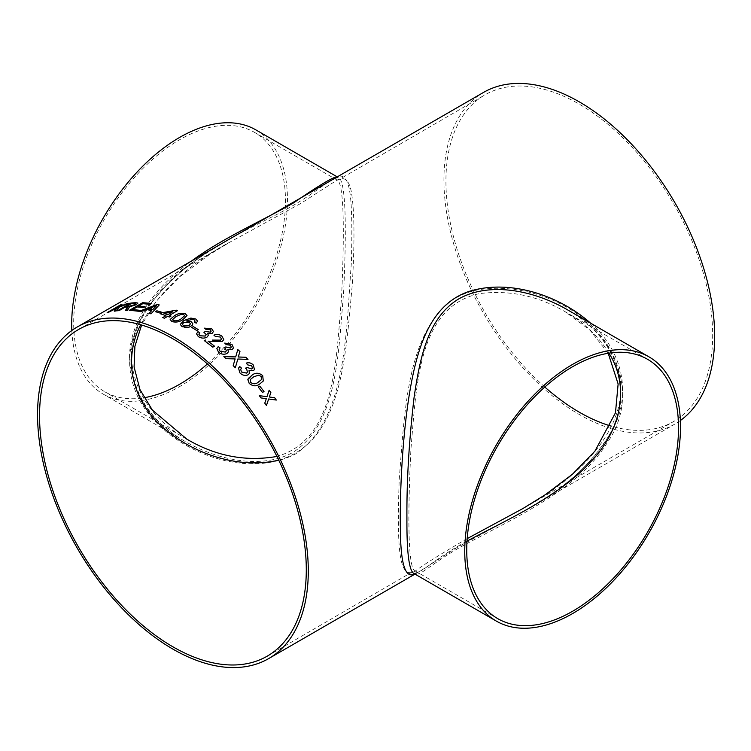 <?xml version="1.0" encoding="UTF-8"?>
<svg xmlns="http://www.w3.org/2000/svg" width="751" height="751" viewBox="0 0 751 751"><rect width="100%" height="100%" fill="white"/><g stroke="black" fill="none" stroke-linecap="round" stroke-linejoin="round"><path stroke-width="0.56" stroke-dasharray="3.75 2.82" d="M680.387 420.513A191.439 110.528 60 0 1 675.018 423.986A191.439 110.528 60 0 1 483.578 313.458A191.439 110.528 60 0 1 483.578 92.392M590.53 323.108C620.786 348.924 632.426 391.271 613.417 428.089C594.135 462.212 564.423 489.849 524.292 511.009L456.993 547.545L419.377 571.577L414.552 573.877M414.974 574.121L419.377 571.577L414.073 573.595C420.053 576.899 427.986 565.954 458.983 547.93C507.31 521.091 576.712 491.933 606.752 443.494C640.781 395.683 616.468 335.265 566.648 309.328C597.815 327.004 615.904 351.797 620.936 383.686L620.795 400.443C618.589 417.443 611.755 433.571 600.274 448.816C586.127 467.103 568.385 483.156 547.047 496.946L524.282 511.018L675.018 423.986M71.824 330.487A152.575 88.092 120 0 0 103.291 394.172L185.572 441.672C154.406 423.996 136.316 399.213 131.284 367.323C126.666 321.128 164.929 279.522 206.713 253.031L227.929 239.991C193.861 258.325 166.75 281.409 146.576 309.234C126.966 339.424 124.375 369.295 138.794 398.847C164.985 448.441 242.329 480.987 295.227 454.148C346.765 419.856 345.882 333.472 351.402 262.352C353.036 192.021 350.557 166.29 332.843 179.423L338.147 177.405C345.929 179.114 346.727 226.933 343.592 292.89C338.128 354.754 337.603 423.188 293.237 452.233C261.667 469.835 217.63 460.025 185.572 441.682L185.572 441.672C150.444 421.752 131.763 393.552 129.519 357.091C129.66 319.964 156.818 285.802 191.599 260.963M544.813 387.047A188.614 108.895 60 0 1 450.478 223.695A188.614 108.895 60 0 1 484.986 94.842A188.614 108.895 60 0 1 579.303 104.182A188.614 108.895 60 0 1 702.523 270.398A188.614 108.895 60 0 1 673.609 421.536A188.614 108.895 60 0 1 610.629 425.977M207.407 363.953A149.749 86.459 120 0 0 254.458 132.345A149.749 86.459 120 0 0 179.583 139.761A149.749 86.459 120 0 0 161.343 152.124A149.749 86.459 120 0 0 78.611 283.474A149.749 86.459 120 0 0 104.708 391.731A149.749 86.459 120 0 0 144.023 397.739M103.291 394.172A152.575 88.092 120 0 0 179.583 386.615A152.575 88.092 120 0 0 279.259 252.167A152.575 88.092 120 0 0 255.875 129.895M337.086 176.973L338.147 177.405L337.246 176.879M467.197 538.617C442.179 553.187 425.77 563.353 417.969 569.127C399.438 583.367 396.641 554.858 399.203 479.701C404.667 412.393 406.554 335.256 451.426 300.775C459.058 295.575 467.601 291.989 477.054 290.017C535.003 279.851 604.273 315.636 618.42 369.717C632.915 424.709 580.025 477.758 522.865 508.568L673.609 421.536M608.939 353.139C598.35 336.091 583.78 322.301 565.231 311.768C538.195 295.847 509.591 289.802 479.41 293.632C418.363 306.981 416.664 383.113 410.966 448.619C407.493 517.561 408 570.319 415.481 571.154L414.252 570.816L267.225 656.158M278.734 460.147C342.55 441.466 345.376 356.894 352.266 284.939C354.65 244.141 354.519 214.251 351.872 195.279C349.806 179.264 343.939 174.795 334.251 181.873L300.794 203.437L229.355 242.432C189.524 263.376 159.963 290.815 140.662 324.751M186.624 439.025C140.184 414.242 115.419 359.682 143.178 314.209C167.661 269.722 223.545 241.259 272.81 216.476C318.818 193.505 330.722 175.781 336.739 179.846L337.969 180.184L484.986 94.842M254.458 132.345L336.739 179.846C344.136 181 344.643 231.364 341.47 298.504C335.753 363.4 335.406 439.513 276.931 456.448M497.763 618.655L415.481 571.154C421.433 574.628 430.163 561.138 467.019 541.105M266.445 405.493L266.427 405.502A191.411 110.51 60 0 0 264.774 403.165L266.314 398.65M276.302 400.076L268.661 398.988M269.13 390.238L269.149 390.22A191.411 110.51 60 0 1 269.14 390.248L266.971 396.678M266.295 398.659L260.982 397.936A191.411 110.51 60 0 0 259.255 395.664M116.865 308.117L113.298 309.562M114.312 311.205A191.411 110.51 60 0 1 116.283 310.942L116.274 310.905M129.172 303.301A191.411 110.51 60 0 1 129.313 303.282L119.033 307.206M119.052 307.234L116.283 310.942M122.019 304.568L115.879 308.107M113.307 309.59L108.698 312.256A191.411 110.51 60 0 0 107.168 312.623L107.271 312.566M127.801 307.243L126.741 307.084A191.411 110.51 60 0 0 125.06 307.206L125.051 307.178M125.52 310.388A191.411 110.51 60 0 1 127.454 310.407L127.445 310.37M137.912 303.057L136.203 304.775L129.472 306.868L127.454 310.407M125.06 307.206L119.071 310.623A191.411 110.51 60 0 0 117.456 310.811M135.433 303.836L134.345 303.639A191.411 110.51 60 0 0 130.871 303.855L126.6 306.314M132.486 309.656L137.095 306.962M137.104 306.999A191.411 110.51 60 0 1 143.563 307.619L143.554 307.581M145.103 306.727L143.563 307.619M151.167 303.526A191.411 110.51 60 0 1 151.214 303.535L149.684 304.427A191.411 110.51 60 0 0 142.737 303.742L138.644 306.108M129.247 310.463A191.411 110.51 60 0 1 138.212 311.271L138.203 311.243M139.752 310.388L138.212 311.271M151.711 310.661A191.411 110.51 60 0 0 146.304 309.543L146.295 309.515M149.073 313.383L149.073 313.383A191.411 110.51 60 0 1 150.989 313.871L150.989 313.843M159.24 304.953L150.989 313.871M138.907 311.374A191.411 110.51 60 0 1 140.775 311.665L140.766 311.637M146.304 309.543L140.775 311.665M156.687 305.629L148.379 308.755M155.307 311.712L155.307 311.712A191.411 110.51 60 0 1 160.113 313.111L160.104 313.083M161.653 312.228L160.113 313.111M171.003 316.058A191.411 110.51 60 0 1 171.031 316.077L169.322 317.063A191.411 110.51 60 0 0 167.642 316.396L167.633 316.368M177.546 310.67L169.351 315.411M160.263 313.768A191.411 110.51 60 0 1 165.952 315.749M167.642 316.396L164.394 318.264A191.411 110.51 60 0 0 162.714 317.626L162.704 317.598M172.467 311.994L164.028 313.467M187.008 315.542L182.831 319.701C179.536 322.019 175.875 322.639 171.838 321.578L170.167 319.532M184.662 315.655L183.779 314.669L181.104 314.406L176.044 316.556L172.514 319.71M194.359 322.254L196.236 323.165L197.532 321.137M195.11 321.146L194.162 319.86L192.312 319.306L186.286 321.024M192.857 323.878L190.885 326.45C188.013 327.943 185.093 328.027 182.118 326.713L180.231 324.413M190.482 323.812L189.271 322.367L183.751 322.489L182.362 324.329M198.283 329.651L198.283 329.633A191.411 110.51 60 0 1 198.283 329.651L196.743 330.515A191.411 110.51 60 0 0 191.796 327.511L191.796 327.483M199.813 332.712L198.855 334.223M206.253 334.683L203.925 332.261M211.162 331.163L210.242 329.717L205.962 329.398L204.45 328.178M213.453 331.538L212.111 333.378L207.661 333.632M208.384 335.406L206.863 337.293C203.972 338.588 201.118 338.372 198.311 336.636L196.518 333.848M214.514 346.192L214.504 346.211A191.411 110.51 60 0 1 214.504 346.211L212.796 347.197A191.411 110.51 60 0 0 204.206 340.588L204.234 340.579M221.442 339.058L220.353 337.049L215.462 336.542L213.969 335.181M223.77 339.621L222.277 341.498L208.093 341.207M220.071 347.901L219.123 349.318M226.351 350.82L225.366 348.511L224.108 347.694M231.28 347.159L230.444 345.282L226.211 344.615L224.737 343.113M233.505 347.92L232.209 349.534L227.806 349.497M228.417 351.872L226.933 353.543C224.051 354.801 221.245 354.359 218.503 352.21L216.842 348.53M233.195 365.615L235.129 358.922L226.032 358.678M235.307 367.793L235.307 367.793A191.411 110.51 60 0 0 233.185 365.634M247.99 359.447L237.832 359.034M238.809 355.636L238.189 357.007L238.809 355.636M235.701 356.932L237.814 349.562M226.023 358.696A191.411 110.51 60 0 0 223.826 356.678L223.836 356.65M241.522 368.178L240.686 369.304M247.417 372.167L246.694 369.173L245.521 368.178M252.43 368.319L251.782 365.906L247.661 364.892L246.272 363.137M254.458 369.558L253.34 370.712L249.041 370.412M249.36 373.519L248.027 374.824C245.164 376.044 242.432 375.387 239.841 372.834L238.527 368.121M263.282 381.01L259.686 384.052C256.344 386.615 252.852 386.399 249.191 383.414L247.83 379.574L248.262 378.504M261.479 379.612L261.132 376.486L258.654 375.162L253.669 376.842L250.336 379.527M258.222 387.047L258.222 387.047A191.411 110.51 60 0 1 262.456 392.454L263.995 391.571A191.411 110.51 60 0 1 263.995 391.571L264.014 391.553M78.611 329.464L229.355 242.432L208.271 255.396L179.789 276.743L156.236 301.217L141.592 325.023M186.821 439.138L104.708 391.731M647.512 359.269L565.231 311.768L589.92 330.102L608.197 353.261"/><path stroke-width="1.13" d="M194.359 322.254L195.11 321.118L194.162 319.832L192.312 319.278L186.286 320.996L191.28 321.71L192.857 323.85L192.275 325.324L188.999 327.22L182.118 326.685L180.231 324.385L183.864 320.546L190.885 318.067L195.804 319.006L197.532 321.137L196.236 323.137L194.359 322.254L195.11 321.118M172.918 336.495A191.439 110.528 60 0 1 297.987 505.198A191.439 110.528 60 0 1 268.642 658.608A191.439 110.528 60 0 1 77.203 548.07A191.439 110.528 60 0 1 77.203 327.014A191.439 110.528 60 0 1 172.918 336.495M77.203 327.014L483.578 92.392A191.439 110.528 60 0 1 579.303 101.873A191.439 110.528 60 0 1 702.814 265.535A191.439 110.528 60 0 1 680.387 420.513M258.241 387.037L259.762 386.155A191.439 110.528 60 0 1 264.014 391.553L262.475 392.435A191.439 110.528 60 0 0 258.241 387.028L259.771 386.136A191.411 110.51 60 0 1 263.995 391.562M262.7 375.603L263.291 380.992L259.696 384.033C256.354 386.596 252.862 386.38 249.21 383.395L247.839 379.555L252.139 375.068C255.49 372.487 259.011 372.665 262.7 375.603L263.291 381.001M241.54 368.159L240.695 369.285L241.446 371.989L246.506 373.078L247.426 372.158L246.703 369.154L245.502 368.168L247.201 367.455L251.735 369.004L252.43 368.309L251.792 365.887L247.67 364.873L246.262 363.118C248.816 362.273 251.153 362.883 253.275 364.948L254.467 369.539L253.35 370.694L249.05 370.393L249.36 373.519L248.037 374.805C245.173 376.026 242.442 375.369 239.851 372.815L238.536 368.093L239.785 366.601L241.54 368.159L239.776 366.619L238.536 368.093M235.129 358.922L226.032 358.678A191.439 110.528 60 0 0 223.836 356.65L235.701 356.903L237.814 349.562A191.439 110.528 60 0 1 239.973 351.571L238.198 356.978L245.849 357.251A191.439 110.528 60 0 1 247.999 359.419L237.842 359.006L235.316 367.765A191.439 110.528 60 0 0 233.195 365.615L235.129 358.922M237.804 349.581A191.411 110.51 60 0 1 239.973 351.59L238.189 357.007L245.849 357.251M220.071 347.901L219.132 349.309L220.109 351.346L225.309 352.041L226.351 350.811L225.366 348.492L224.117 347.675L225.826 346.934L230.51 348.079L231.28 347.15L230.444 345.263L226.211 344.587L224.718 343.094L231.928 344.334L233.514 347.901L232.209 349.506L227.816 349.478L228.417 351.853L226.943 353.524C224.061 354.782 221.245 354.341 218.513 352.181L216.842 348.53L218.231 346.605L220.071 347.901M204.206 340.588L205.567 340.034L204.216 340.56A191.439 110.528 60 0 1 212.805 347.178L214.514 346.192A191.439 110.528 60 0 0 208.093 341.189L208.093 341.207A191.411 110.51 60 0 1 214.495 346.202M212.411 340.081L220.587 340.137L221.442 339.048L220.353 337.03L215.471 336.514L213.951 335.162C216.748 333.97 219.405 334.308 221.93 336.166L223.779 339.593L222.287 341.47L208.093 341.189M199.813 332.712L198.855 334.214L199.916 335.763L205.183 336.044L206.253 334.655L203.896 332.242L205.605 331.473L210.364 332.186L211.162 331.144L210.252 329.689L205.962 329.37L204.432 328.159L211.735 328.769L213.453 331.538L212.12 333.35L207.67 333.604L208.384 335.378L206.863 337.265C203.972 338.56 201.118 338.344 198.32 336.608L196.518 333.82L197.945 331.698L199.813 332.712M193.336 326.601A191.439 110.528 60 0 1 198.283 329.633L196.743 330.515A191.439 110.528 60 0 0 191.796 327.483L193.336 326.629A191.411 110.51 60 0 1 198.264 329.642M185.328 313.758L187.008 315.514L182.831 319.673C179.536 321.991 175.865 322.611 171.838 321.55L170.167 319.504L174.335 315.805C177.64 313.467 181.31 312.782 185.328 313.758L187.008 315.533M170.167 319.532L174.345 315.833C177.64 313.496 181.301 312.81 185.337 313.787M167.633 316.368A191.439 110.528 60 0 1 169.322 317.035L171.031 316.049A191.439 110.528 60 0 0 169.341 315.373L177.546 310.642A191.439 110.528 60 0 0 176.363 310.191L161.963 312.754L160.254 313.74A191.439 110.528 60 0 1 165.952 315.72L162.704 317.598A191.439 110.528 60 0 1 164.394 318.236L167.633 316.368M156.837 310.792A191.439 110.528 60 0 1 161.643 312.191L160.104 313.083A191.439 110.528 60 0 0 155.297 311.674L156.837 310.82A191.411 110.51 60 0 1 161.615 312.209M146.295 309.515A191.439 110.528 60 0 1 151.711 310.632L149.064 313.345A191.439 110.528 60 0 1 150.989 313.843L159.231 304.925A191.439 110.528 60 0 0 157.212 304.502L138.897 311.346A191.439 110.528 60 0 1 140.766 311.637L146.295 309.515M132.476 309.628A191.439 110.528 60 0 1 139.742 310.351L138.203 311.243A191.439 110.528 60 0 0 129.238 310.426L142.559 302.737A191.439 110.528 60 0 1 151.204 303.507L149.674 304.39A191.439 110.528 60 0 0 142.728 303.714L138.625 306.079A191.439 110.528 60 0 1 145.093 306.699L143.554 307.581A191.439 110.528 60 0 0 137.095 306.962L132.486 309.656A191.411 110.51 60 0 1 139.705 310.379M125.051 307.178A191.439 110.528 60 0 1 126.722 307.056L127.473 307.046L125.511 310.351A191.439 110.528 60 0 1 127.445 310.37L129.463 306.84L136.194 304.737L137.912 303.057L135.809 302.728A191.439 110.528 60 0 0 130.768 303.085L117.447 310.773A191.439 110.528 60 0 1 119.071 310.623L125.051 307.178M127.811 307.253L126.844 308.745M116.856 308.088L108.679 312.228A191.439 110.528 60 0 0 107.149 312.594L120.47 304.906A191.439 110.528 60 0 1 122.009 304.53L115.87 308.079L127.116 303.554A191.439 110.528 60 0 1 129.303 303.254L119.033 307.206L116.274 310.905A191.439 110.528 60 0 0 114.302 311.167L116.856 308.088L114.312 311.205M266.079 399.354L266.314 398.65L260.982 397.936A191.439 110.528 60 0 0 259.264 395.655L266.99 396.659L269.149 390.22A191.439 110.528 60 0 1 270.858 392.501L269.356 396.979L274.659 397.72A191.439 110.528 60 0 1 276.312 400.058L268.67 398.969L266.445 405.493A191.439 110.528 60 0 0 264.784 403.146L266.079 399.354M414.552 573.877C405.484 578.833 400.771 564.489 400.405 530.873C399.682 495.416 402.02 440.49 409.229 394.998C416.674 349.966 428.849 305.366 468.652 291.548C509.525 278.565 559.242 295.396 590.53 323.108M172.918 338.804A188.614 108.895 60 0 1 296.138 505.019A188.614 108.895 60 0 1 267.225 656.158A188.614 108.895 60 0 1 78.611 547.263A188.614 108.895 60 0 1 78.611 329.464A188.614 108.895 60 0 1 172.918 338.804M610.629 425.977A188.614 108.895 60 0 1 544.813 387.047M144.023 397.739A149.749 86.459 120 0 0 207.407 363.953M337.246 176.879L255.875 129.895A152.575 88.092 120 0 0 179.583 137.452A152.575 88.092 120 0 0 71.824 330.487M191.599 260.963C222.643 237.964 264.164 219.846 293.622 202.845C319.494 185.084 333.979 176.457 337.086 176.973M648.93 356.828L566.648 309.328C534.543 290.881 490.121 281.118 458.589 298.992C428.211 317.485 420.166 356.659 414.195 396.5C409.079 439.842 406.657 480.48 406.92 518.406C406.723 552.82 409.107 571.22 414.073 573.595L496.345 621.105A152.575 88.092 120 0 0 572.637 613.548A152.575 88.092 120 0 0 672.314 479.091A152.575 88.092 120 0 0 648.93 356.828A152.575 88.092 120 0 0 572.637 364.385A152.575 88.092 120 0 0 472.961 498.833A152.575 88.092 120 0 0 496.345 621.105M572.637 366.695A149.749 86.459 120 0 0 474.801 498.655A149.749 86.459 120 0 0 497.763 618.655A149.749 86.459 120 0 0 647.512 532.196A149.749 86.459 120 0 0 647.512 359.269A149.749 86.459 120 0 0 590.877 357.992A149.749 86.459 120 0 0 572.637 366.695M608.197 353.261L618.129 383.968L615.473 412.787L594.942 451.116L572.422 474.266L545.479 494.599L522.865 508.568L467.197 538.617M140.662 324.751C122.272 360.452 132.918 401.4 162.272 426.821C192.265 453.717 238.696 469.582 278.734 460.147M276.931 456.448C245.605 461.856 215.631 456.11 186.99 439.232L186.624 439.025M467.019 541.105C507.61 519.467 558.979 496.674 590.239 462.278C621.002 431.065 630.465 386.925 608.939 353.139M268.661 398.988L266.427 405.502M269.14 390.248A191.411 110.51 60 0 1 270.848 392.52L269.337 396.997L274.659 397.72M274.641 397.73A191.411 110.51 60 0 1 276.284 400.058M266.971 396.678L259.255 395.664M115.879 308.107L127.116 303.554M127.126 303.582A191.411 110.51 60 0 1 129.172 303.301M107.271 312.566L120.47 304.906M120.489 304.934A191.411 110.51 60 0 1 121.906 304.587M125.52 310.388L126.853 308.783M117.522 310.764L130.777 303.113A191.411 110.51 60 0 1 135.818 302.756L137.912 303.075M126.581 306.286L126.6 306.314A191.411 110.51 60 0 1 129.716 306.117L134.485 304.793L135.443 303.855L134.335 303.611A191.439 110.528 60 0 0 130.852 303.817L126.581 306.286A191.439 110.528 60 0 1 129.707 306.089L134.467 304.765L135.443 303.855M145.056 306.718A191.411 110.51 60 0 0 138.644 306.108L138.625 306.079M129.294 310.426L142.559 302.737A191.411 110.51 60 0 1 151.167 303.526M149.073 313.383L151.711 310.632M138.907 311.374L157.212 304.502M157.222 304.54A191.411 110.51 60 0 1 159.203 304.944M148.369 308.727L148.379 308.755A191.411 110.51 60 0 1 152.706 309.647L156.677 305.601L148.369 308.727A191.439 110.528 60 0 1 152.706 309.619L156.677 305.601M155.335 311.684L156.837 310.82M171.003 316.058A191.411 110.51 60 0 0 169.351 315.411L169.341 315.373M160.292 313.749L161.972 312.782L176.363 310.191M176.372 310.219A191.411 110.51 60 0 1 177.518 310.661M162.742 317.607L165.952 315.72M167.661 314.763L172.458 311.965L164.028 313.439A191.411 110.51 60 0 1 167.661 314.763L172.458 311.965M164.028 313.467L164.028 313.439A191.439 110.528 60 0 1 167.661 314.735M172.514 319.719L173.378 320.696C176.344 321.175 178.935 320.574 181.132 318.875L184.671 315.673L183.779 314.641L181.104 314.378L176.034 316.528L172.514 319.691L173.378 320.658C176.344 321.146 178.935 320.546 181.132 318.846L184.662 315.645M186.286 320.996L191.28 321.738L192.857 323.85M180.231 324.394L183.864 320.574L190.885 318.095L195.804 319.025L197.532 321.156M182.362 324.31L183.526 325.756L189.13 325.502L190.482 323.831L189.271 322.339L183.751 322.461L182.362 324.31L183.526 325.727L189.13 325.474L190.482 323.803M191.815 327.502L193.336 326.629M198.855 334.214L199.916 335.791L205.183 336.072L206.253 334.655M203.896 332.271L205.605 331.501L210.355 332.214L211.162 331.172M204.432 328.187L211.735 328.797L213.453 331.557M207.67 333.604L208.384 335.387M196.518 333.838L197.935 331.726L199.813 332.74M212.411 340.109L220.587 340.165L221.442 339.048M213.941 335.19C216.748 333.998 219.405 334.326 221.921 336.195L223.779 339.602M219.123 349.318L220.099 351.374L225.3 352.059L226.351 350.811M224.108 347.694L225.816 346.953L230.501 348.098L231.28 347.15M224.737 343.113L231.928 344.352L233.505 347.91M227.816 349.478L228.417 351.862M216.842 348.548L218.222 346.633L220.062 347.92M237.832 359.034L235.307 367.793M245.84 357.279A191.411 110.51 60 0 1 247.971 359.419M238.809 355.636L238.189 357.007M235.701 356.932L223.826 356.678M240.686 369.314L241.437 372.008L246.488 373.097L247.426 372.158M245.493 368.187L247.192 367.474L251.726 369.023L252.43 368.309M246.253 363.137C248.806 362.292 251.144 362.902 253.265 364.967L254.467 369.548M249.05 370.393L249.351 373.529M248.262 378.513L252.129 375.087C255.481 372.505 259.001 372.684 262.69 375.622M250.327 379.537L250.731 382.522C253.463 384.268 255.95 384.174 258.194 382.221L261.479 379.612L261.151 376.467L258.663 375.143L253.678 376.824L250.336 379.518L250.74 382.503C253.472 384.259 255.96 384.155 258.213 382.203L261.479 379.602M268.642 658.608L414.974 574.121M141.592 325.023L134.889 346.371L134.091 367.042L139.996 389.628L152.387 410.093L186.821 439.138"/></g></svg>
